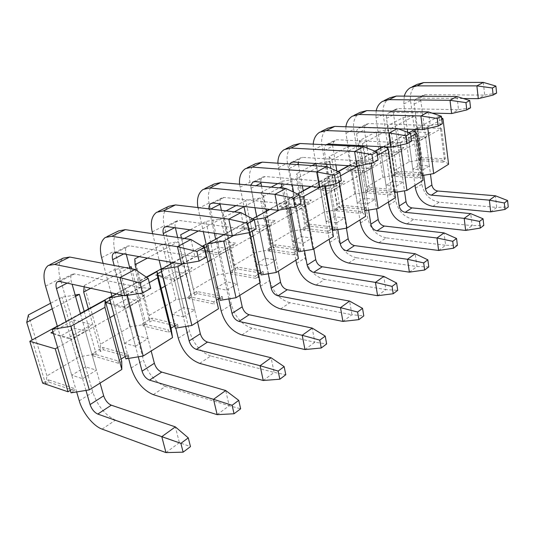 <?xml version="1.0" encoding="UTF-8"?>
<svg xmlns="http://www.w3.org/2000/svg" width="535" height="535" viewBox="0 0 535 535"><rect width="100%" height="100%" fill="white"/><g stroke="black" fill="none" stroke-linecap="round" stroke-linejoin="round"><path stroke-width="0.4" stroke-dasharray="2.67 2.01" d="M490.675 211.887L496.694 207.426L508.25 206.985M432.882 206.39L439.148 202.176L496.694 207.426L495.45 195.783M439.148 202.176C429.826 200.344 424.048 194.359 421.814 184.214L410.512 100.547C409.77 93.23 411.997 87.834 417.2 84.343M483.339 82.403L484.69 95.103L425.258 94.702L422.991 95.324C421.306 96.487 420.584 98.266 420.818 100.667L430.461 174.149M423.693 175.293L414.157 104.098C413.916 101.683 414.638 99.891 416.324 98.728L418.597 98.106L463.297 98.527M404.273 96.133L403.811 103.95L407.282 129.136M407.717 132.279L415.026 185.324M496.607 93.103L484.69 95.103L478.29 98.667M465.651 230.438L472.137 225.63L483.8 225.422M406.881 223.904L413.608 219.37L472.137 225.63L470.726 213.632M413.608 219.37C404.132 217.35 398.194 211.118 395.793 200.665L383.187 114.443C382.331 106.9 384.518 101.356 389.747 97.818M456.99 96.554L458.528 109.688L398.073 108.592L395.78 109.207C394.088 110.384 393.379 112.203 393.646 114.684L404.473 190.814M397.171 192.045L386.477 118.382C386.196 115.888 386.905 114.049 388.597 112.872L390.891 112.256L432.166 113.132M376.152 110.819L375.978 118.108L380.238 146.643M380.499 148.416L388.49 201.989M470.546 107.816L458.528 109.688L451.607 113.547M438.633 250.467L445.642 245.271L457.398 245.331M378.9 242.743L386.15 237.861L445.642 245.271L444.043 232.892M386.15 237.861C376.52 235.627 370.414 229.127 367.833 218.347L353.749 129.41C352.766 121.626 354.899 115.934 360.149 112.35M428.448 111.882L430.2 125.478L368.749 123.572L366.435 124.173C364.736 125.364 364.041 127.236 364.355 129.798L366.849 145.975M367.177 148.115L376.54 208.77M368.628 210.095L358.604 146.45M358.463 145.553L356.611 133.79C356.283 131.215 356.972 129.33 358.677 128.132L360.991 127.531L398.207 128.821M345.877 126.768L345.971 133.369L347.857 145.025M347.997 145.915L359.955 219.912M442.305 123.766L430.2 125.478L422.69 129.664M409.375 272.154L416.972 266.524L428.796 266.898M348.72 263.066L356.544 257.796L416.972 266.524L415.167 253.744M356.544 257.796C346.774 255.329 340.487 248.528 337.699 237.406L321.943 145.587C320.813 137.535 322.879 131.697 328.129 128.072M397.438 128.54L399.431 142.631L337.03 139.775L334.696 140.364L332.589 144.269M332.576 145.132L335.82 164.887M336.849 171.033L346.419 228.171M337.826 229.609L327.086 166.813M326.651 164.265L324.29 150.469C323.929 147.941 324.518 146.055 326.062 144.804M313.202 144.156L313.523 149.867L315.917 163.543L329.44 161.209L298.965 177.433L296.45 173.801L305.492 223.095L308.08 227.335L307.725 225.375L309.685 224.205L334.589 227.214L332.643 228.418M316.325 165.883L329.172 239.239M411.589 141.106L399.431 142.631L391.259 147.192M377.583 295.721L385.849 289.596L397.712 290.344M316.058 285.055L324.538 279.35L385.849 289.596L383.796 276.394M324.538 279.35C314.62 276.608 308.153 269.493 305.131 257.997L287.469 163.115C286.171 154.789 288.144 148.797 293.381 145.132M363.619 146.704L365.893 161.329L302.603 157.364L300.255 157.939L298.189 162.352M298.47 164.646L302.315 185.759M303.265 190.988L313.798 248.895M304.482 250.768L293.588 192.145M292.237 184.869L289.208 168.565L289.769 164.038M277.866 163.215L281.39 183.92M282.192 188.126L295.875 260.15M378.058 160.039L365.893 161.329L356.959 166.311M342.915 321.421L351.943 314.734L363.793 315.917M280.594 308.936L289.816 302.73L351.943 314.734L349.602 301.078M289.816 302.73C279.772 299.68 273.104 292.21 269.821 280.327L249.979 182.181C248.487 173.561 250.347 167.401 255.543 163.703M326.584 166.592L329.185 181.793L265.106 176.517L262.752 177.065C261.301 178.075 260.652 179.76 260.792 182.114M261.548 186.24L266.042 208.958M266.497 211.258L278.354 271.151M268.276 273.786L256.726 216.648M254.921 207.714L250.989 188.287L250.908 185.264M239.553 184.227L243.98 206.49M245.786 215.23L259.742 282.841M341.317 180.783L329.185 181.793L319.388 187.257M304.963 349.556L314.861 342.219L326.651 343.925M241.96 334.95L252.018 328.176L314.861 342.219L312.199 328.082M252.018 328.176C241.867 324.778 234.992 316.921 231.408 304.616L209.058 202.992C207.346 194.058 209.051 187.732 214.181 184.013M285.871 188.467L288.853 204.283L224.111 197.455L221.757 197.977C220.186 199.12 219.604 201.066 220.005 203.808M221.403 210.335L239.747 295.394M228.826 298.918L215.679 239.272M214.348 233.247L209.024 208.871M197.943 207.567L203.353 231.702M207.734 251.209L218.454 298.911M300.871 203.628L288.853 204.283L278.046 210.302M263.24 380.485L274.141 372.407L285.797 374.734M199.709 363.399L210.723 355.982L274.141 372.407L271.091 357.761M210.723 355.982C200.478 352.177 193.389 343.891 189.464 331.138L164.212 225.797C162.232 216.521 163.757 210.021 168.779 206.296M240.884 212.629L244.308 229.107L179.105 220.447L176.764 220.928C175.139 222.159 174.644 224.299 175.273 227.348L175.373 227.763M177.66 237.48L197.535 321.903M185.672 326.477L170.652 264.096M170.17 262.096L163.737 235.393M152.676 233.728L159.149 260.157M161.369 269.212L175.801 328.095M256.131 228.886L244.308 229.107L232.344 235.781M217.15 414.658L229.207 405.717L240.65 408.787M153.304 394.643L165.422 386.484L229.207 405.717L225.71 390.523M165.422 386.484C155.117 382.204 147.8 373.45 143.474 360.215L114.844 250.902C112.564 241.265 113.855 234.591 118.716 230.873M190.915 239.466L194.88 256.666L129.477 245.799L127.163 246.227C125.585 247.458 125.163 249.658 125.892 252.828L126.3 254.386M129.925 268.463L151.198 351M138.277 356.825L114.182 265.48M103.148 263.387L111.019 292.739M112.002 296.423L128.614 358.403M206.376 256.981L194.88 256.666L181.552 264.096M165.964 452.597L179.386 442.646L190.48 446.618M102.105 429.123L115.5 420.102L179.386 442.646L175.353 426.877M115.5 420.102C105.168 415.274 97.611 405.985 92.836 392.235L60.241 278.668C57.593 268.644 58.596 261.789 63.237 258.111M135.101 269.446L139.695 287.429L74.459 273.907L72.192 274.268C70.687 275.478 70.359 277.739 71.209 281.042L72.105 284.205M80.477 313.798L100.078 383.1M85.981 390.416L66.086 321.736M57.419 326.51L76.645 391.928M150.716 288.405L139.695 287.429L124.769 295.755M75.168 295.026L62.08 297.199L50.584 303.258M52.216 308.802L75.549 296.377M57.312 326.143L80.377 313.436M84.189 311.337L96.186 354.023L79.267 356.791L62.08 297.199M45.722 384.19L49.066 382.191L48.331 379.783L44.947 381.803L45.669 384.17M125.203 356.47L128.273 354.578L102.7 347.422L92.428 353.535L93.09 355.875L96.186 354.023M71.041 392.837L74.439 390.731L49.066 382.191M45.682 384.217L46.94 375.898L79.267 356.791M93.09 355.875L118.63 363.332L121.733 361.406M82.584 378.68L96.427 370.187L85.553 366.856L71.73 375.209L82.584 378.68L71.162 339.27L60.268 336.207L50.932 332.83M71.73 375.209L60.268 336.207L74.465 328.236L85.386 331.158L71.162 339.27L68.627 337.779L91.833 324.611L85.386 331.158L96.427 370.187M53.46 333.539L68.627 337.779M52.925 331.727L74.064 320.017L91.833 324.611M74.064 320.017L74.465 328.236L85.553 366.856M110.029 300.102L126.655 290.9L144.517 294.718L123.598 306.588L110.992 303.679M144.517 294.718L138.304 300.984L125.478 308.3L123.598 306.588M135.482 346.232L124.561 343.296L114.503 305.752L127.323 298.55L137.067 335.746L147.988 338.561L135.482 346.232L125.478 308.3L114.503 305.752L105.763 302.469M147.988 338.561L138.304 300.984L127.323 298.55L126.655 290.9M124.561 343.296L137.067 335.746M125.845 358.858L128.908 356.959L103.342 349.743L100.286 351.569L100.56 344.206L129.851 326.898L145.995 324.243L143.186 325.922L168.799 332.222L171.608 330.483M168.799 332.222L168.224 329.914L171.039 328.182M128.273 354.578L128.908 356.959M143.186 325.922L142.604 323.668L168.224 329.914M142.604 323.668L151.92 318.118L177.54 324.163L174.764 325.882M149.258 282.594L127.21 294.892L127.337 295.36M127.21 294.892L123.585 295.494M121.084 359.018L117.974 360.938L92.428 353.535M102.7 347.422L103.342 349.743M145.995 324.243L135.429 283.115L111.909 296.069M88.409 309.009L100.286 351.569M129.851 326.898L114.697 269.5L129.55 267.018M131.75 268.811L135.429 283.115L139.254 281.009L149.72 322.016L152.488 320.358L151.92 318.118M146.316 277.11L139.254 281.009L136.552 270.442M134.78 258.927L149.185 315.469L149.72 322.016M188.728 298.69L191.289 297.159L190.774 294.992L188.213 296.517L188.728 298.69L214.288 304.02L213.779 301.793L216.341 300.215L216.835 302.435L214.288 304.02M188.213 296.517L213.779 301.793M177.54 324.163L178.101 326.457L175.326 328.176M178.101 326.457L152.488 320.358M149.185 315.469L175.848 299.714L191.289 297.159M216.835 302.435L218.474 308.755M183.358 316.86L194.713 309.899L183.799 307.518L172.437 314.379L183.358 316.86L174.557 280.313L163.57 278.193L155.351 275.01L157.598 273.766M172.437 314.379L163.57 278.193L175.206 271.66L174.316 264.504L192.172 267.674L173.22 278.427L162.627 276.401M158.026 275.518L155.351 275.01M173.22 278.427L174.557 280.313L186.187 273.686L192.172 267.674M161.456 271.626L174.316 264.504M183.799 307.518L175.206 271.66L186.187 273.686L194.713 309.899M173.28 262.645L202.625 246.468M204.036 245.692L207.868 261.735M165.027 286.178L207.68 261.842L216.521 300.102M205.119 251.423L182.783 263.889M147.439 258.104L178.222 241.713L162.439 244.361L139.12 256.639M181.378 238.035L185.418 255.576L181.94 257.489L178.222 241.713M202.304 246.274L185.418 255.576L194.172 292.966L190.774 294.992L181.94 257.489L161.282 268.871M175.848 299.714L162.439 244.361M219.678 298.155L197.208 293.621L194.68 295.133L194.172 292.966L196.706 291.461L222.252 296.564L219.724 298.122M255.275 276.18L257.609 274.736L258.051 276.883L255.717 278.327L255.275 276.18L229.849 271.733L237.62 267.105L263.006 271.405L260.699 272.83M222.252 296.564L222.741 298.777L220.219 300.336M255.717 278.327L230.304 273.833L229.849 271.733M258.525 274.167L257.609 274.736L249.959 237.721L250.902 237.179M211.151 259.863L249.959 237.721L246.742 222.145L248.808 227.041L249.912 232.397M260.251 282.52L258.051 276.883M222.741 298.777L219.738 298.169M194.68 295.133L193.483 289.295L217.852 274.89L232.645 272.435L230.304 273.833M226.893 290.157L237.246 283.804L226.385 281.791L216.013 288.057L226.893 290.157L219.123 254.901L208.168 253.142L200.418 250.052L204.577 247.752M216.013 288.057L208.168 253.142L218.775 247.19L217.712 240.476L235.494 243.091L218.24 252.881L209.265 251.457M205.393 250.841L200.418 250.052M218.24 252.881L219.123 254.901L229.716 248.862L235.494 243.091M206.697 246.575L217.712 240.476M226.385 281.791L218.775 247.19L229.716 248.862L237.246 283.804M248.808 227.041L233.554 235.554M198.351 231L221.055 218.909L205.948 221.457L190.039 229.829M181.739 239.84L184.308 238.476M246.742 222.145L224.111 234.624M271.158 187.116L261.093 192.419L263.2 196.472L266.102 211.131L224.352 234.129L221.055 218.909M232.645 272.435L224.352 234.129L206.149 244.154M180.716 234.738L193.483 289.295M197.208 293.621L196.706 291.461M217.852 274.89L205.948 221.457M226.031 210.877L222.654 212.656L224.265 217.197L235.748 270.576L238.068 269.192L237.62 267.105M222.654 212.656L234.002 265.347L235.748 270.576M268.409 251.049L270.563 249.765L270.162 247.738L268.008 249.016L268.409 251.049L293.615 254.827L293.22 252.754L295.36 251.43L295.755 253.503L293.615 254.827M268.008 249.016L293.22 252.754M263.006 271.405L263.441 273.539L261.14 274.963M263.441 273.539L260.752 273.077M260.398 273.017L238.068 269.192M234.002 265.347L256.359 252.132L270.563 249.765M295.755 253.503L298.423 258.552M266.657 265.761L276.134 259.95L265.36 258.258L255.85 263.996L266.657 265.761L259.776 231.729L248.889 230.271L241.559 227.268L257.388 218.501L275.043 220.647L259.274 229.595L241.559 227.268M255.85 263.996L248.889 230.271L258.599 224.82L257.388 218.501M259.274 229.595L259.776 231.729L269.459 226.205L275.043 220.647M265.36 258.258L258.599 224.82L269.459 226.205L276.134 259.95M254.165 219.678L249.939 220.387L252.145 231.133M249.939 220.387L252.667 218.882M269.887 209.386L285.737 200.652L288.586 215.679L290.157 214.782M253.129 235.908L288.586 215.679L295.36 251.43L296.898 250.487M285.737 200.652L288.311 205.005L288.9 208.155M288.311 205.005L279.237 210.068M244.02 206.684L260.251 198.044L245.759 200.491L236.049 205.6M224.265 217.197L234.31 211.853M266.437 210.944L266.102 211.131L273.017 246.033L270.162 247.738L260.251 198.044M256.359 252.132L245.759 200.491M297.681 249.999L275.545 246.789L273.418 248.059L273.017 246.033L275.144 244.769L300.316 248.374L298.196 249.678M299.68 197.181L288.666 199.04L290.331 207.874M328.062 231.247L330.035 230.03L330.383 232.036L328.416 233.253L328.062 231.247L303.104 228.124L307.725 225.375L301.553 191.604L298.871 193.082L296.256 178.871L282.333 181.231L277.825 183.605M300.316 248.374L300.703 250.44L298.59 251.744M328.416 233.253L303.472 230.09L303.104 228.124M332.081 228.766L330.035 230.03L324.016 195.462L326.103 194.265M291.488 214.02L324.016 195.462L321.488 180.944L324.471 184.829L324.698 186.153M333.432 236.564L330.383 232.036M300.703 250.44L298.276 250.086M273.418 248.059L271.205 243.358L291.796 231.194L305.452 228.906L303.472 230.09M303.111 243.398L311.825 238.055L301.151 236.637L292.411 241.914L303.111 243.398L296.999 210.496L286.218 209.312L279.263 206.39L293.809 198.338L311.29 200.077L296.818 208.289L279.263 206.39M292.411 241.914L286.218 209.312L295.133 204.303L293.809 198.338M296.818 208.289L296.999 210.496L305.893 205.427L311.29 200.077M301.151 236.637L295.133 204.303L305.893 205.427L311.825 238.055M324.471 184.829L320.552 187.016M263.2 196.472L279.357 187.872M281.885 186.521L296.256 178.871M321.488 180.944L311.323 186.548M297.654 194.085L288.666 199.04M305.452 228.906L298.871 193.082L269.373 209.332M261.093 192.419L271.205 243.358M275.545 246.789L275.144 244.769M291.796 231.194L282.333 181.231M303.211 190.687L301.553 191.604L298.965 177.433M335.826 210.743L337.665 209.646L337.338 207.747L335.505 208.837L335.826 210.743L360.476 213.371L360.162 211.432L361.981 210.309L362.295 212.248L360.476 213.371M308.08 227.335L310.046 226.158L309.685 224.205M335.505 208.837L360.162 211.432M334.589 227.214L334.93 229.214L332.991 230.418M334.93 229.214L332.73 228.94M332.095 228.866L310.046 226.158M305.492 223.095L324.511 211.853L337.665 209.646M362.295 212.248L365.659 216.327M336.662 222.821L344.701 217.885L334.148 216.708L326.076 221.577L336.662 222.821L331.218 190.988L320.552 190.025L313.945 187.19L327.353 179.76L344.634 181.158L331.312 188.721L325.688 188.22M326.076 221.577L320.552 190.025L328.778 185.411L327.353 179.76M325.046 188.166L313.945 187.19M331.312 188.721L331.218 190.988L339.411 186.314L344.634 181.158M334.148 216.708L328.778 185.411L339.411 186.314L344.701 217.885M339.217 181.974L338.394 177.058L324.177 179.466L325.307 186.026M324.177 179.466L338.321 171.668M349.007 165.776L354.377 162.814L356.624 176.851L440.552 128.962L444.585 161.222L443.134 162.125L442.913 160.346L445.334 158.855L421.727 157.511L417.728 127.611L441.535 128.4L445.334 158.855M326.678 193.938L356.624 176.851L361.981 210.309L364.388 208.817L356.852 161.45L370.528 159.129L371.156 163.228M354.377 162.814L357.587 166.171M340.501 175.881L338.394 177.058M312.052 165.589L296.45 173.801M331.947 159.871L360.129 144.871L347.222 147.071L329.085 156.615L331.947 159.871L334.255 173.587L331.774 174.958L329.44 161.209M338 171.528L334.255 173.587L339.772 206.296L337.338 207.747L331.774 174.958L310.815 186.501M324.511 211.853L316.045 163.483M366.187 207.707L366.495 209.64L341.905 207.112L340.093 208.195L339.772 206.296L341.591 205.213L366.187 207.707L364.388 208.817L364.77 210.743M389.834 193.115L391.52 192.072L391.794 193.958L390.115 194.994L389.834 193.115L365.499 190.982L371.143 187.624L395.412 189.671L391.52 192.072L384.739 146.082L385.702 146.911M366.495 209.64L364.696 210.757M390.115 194.994L365.786 192.834L365.499 190.982M395.412 189.671L395.686 191.543L394.021 192.573L387.574 148.529M395.418 197.636L391.794 193.958M340.093 208.195L337.184 204.37L354.812 193.951L367.491 191.818L365.786 192.834M367.639 203.815L375.068 199.254L364.656 198.278L357.186 202.792L367.639 203.815L362.784 172.992L352.251 172.223L345.951 169.461L358.35 162.593L375.416 163.69L363.104 170.678L345.951 169.461M357.186 202.792L352.251 172.223L359.854 167.957L358.35 162.593M363.104 170.678L362.784 172.992L370.354 168.672L375.416 163.69M364.656 198.278L359.854 167.957L370.354 168.672L375.068 199.254M377.349 155.324L370.528 159.129M384.739 146.082L383.434 146.797M375.262 151.305L356.852 161.45M374.941 151.178L362.215 158.186L360.129 144.871M367.491 191.818L362.215 158.186L348.506 165.743M329.085 156.615L337.184 204.37M341.905 207.112L341.591 205.213M354.812 193.951L347.222 147.071M362.442 143.634L388.584 129.717L376.132 131.851L359.306 140.705L362.442 143.634L369.745 190.467L371.424 189.464L371.143 187.624M359.306 140.705L366.569 187.003L369.745 190.467M393.606 176.202L395.184 175.253L394.93 173.46L393.345 174.403L393.606 176.202L417.588 177.961L417.34 176.135L418.905 175.166L419.152 176.991L417.588 177.961M393.345 174.403L417.34 176.135M395.686 191.543L371.424 189.464M366.569 187.003L382.946 177.319L395.184 175.253M419.152 176.991L422.991 180.328M394.663 192.466L394.021 192.573M396.321 186.22L403.223 181.987L392.951 181.191L386.016 185.377L396.321 186.22L391.988 156.34L381.595 155.745L375.577 153.057L387.086 146.684L403.912 147.52L392.503 153.993L375.577 153.057M386.016 185.377L381.595 155.745L388.644 151.779L387.086 146.684M392.503 153.993L391.988 156.34L399.003 152.341L403.912 147.52M392.951 181.191L388.644 151.779L399.003 152.341L403.223 181.987M400.548 145.099L400.193 142.577L387.026 144.818L387.347 146.998M387.026 144.818L408.961 132.727M412.853 130.587L418.905 175.166L420.978 173.888L415.381 132.433M410.967 136.565L400.193 142.577M390.737 128.574L415.046 115.634L403.015 117.693L387.36 125.932L390.737 128.574L392.596 141.454L390.456 142.631L388.584 129.717M417.728 127.611L392.596 141.454L397.03 172.216L394.93 173.46L390.456 142.631L380.459 148.142M382.946 177.319L376.132 131.851M422.523 172.932L422.764 174.751L398.849 173.066L397.284 174.002L397.03 172.216L398.595 171.28L422.523 172.932L420.978 173.888L421.219 175.707L422.342 175.52M427.826 128.474L427.666 127.243L415.04 129.403M422.764 174.751L421.219 175.707M443.134 162.125L419.507 160.714L419.273 158.975L442.913 160.346M441.535 128.4L440.552 128.962L438.954 116.195L441.569 117.827M448.597 164.245L444.585 161.222M397.284 174.002L393.887 170.859L409.148 161.837L420.978 159.831L419.507 160.714M422.964 169.876L429.384 165.937L419.259 165.302L412.806 169.2L422.964 169.876L419.086 140.886L408.84 140.438L403.089 137.823L413.789 131.898L430.367 132.506L419.768 138.525L403.089 137.823M412.806 169.2L408.84 140.438L415.401 136.753L413.789 131.898M419.768 138.525L419.086 140.886L425.606 137.167L430.367 132.506M419.259 165.302L415.401 136.753L425.606 137.167L429.384 165.937M441.756 119.385L427.666 127.243M438.954 116.195L414.999 129.403M420.978 159.831L415.046 115.634M387.36 125.932L393.887 170.859M419.273 158.975L421.727 157.511M398.849 173.066L398.595 171.28M409.148 161.837L403.015 117.693M129.691 267.553L90.736 288.291M84.129 286.84L84.242 285.529L100.56 344.206M84.242 285.529L114.697 269.5M146.637 277.331L116.503 293.942M114.102 315.242L161.202 288.365M117.974 360.938L118.63 363.332M70.306 390.363L73.71 388.263L74.439 390.731M73.71 388.263L48.331 379.783M42.673 383.154L44.947 381.803L32.153 339.999M28.382 314.948L46.94 375.898M57.593 347.483L109.869 317.656M415.428 188.253L421.814 184.214M403.811 103.95L410.512 100.547M418.597 98.106L425.258 94.702M414.157 104.098L420.818 100.667M388.938 204.999L395.793 200.665M375.978 118.108L383.187 114.443M390.891 112.256L398.073 108.592M386.477 118.382L393.646 114.684M360.456 223.015L367.833 218.347M345.971 133.369L353.749 129.41M360.991 127.531L368.749 123.572M356.611 133.79L364.355 129.798M329.734 242.442L337.699 237.406M313.523 149.867L321.943 145.587M328.624 144.069L337.03 139.775M324.29 150.469L332.683 146.135M296.504 263.454L305.131 257.997M278.32 167.769L287.469 163.115M293.454 162.031L302.603 157.364M289.208 168.565L297.005 164.539M260.445 286.252L269.821 280.327M240.008 187.25L249.979 182.181M255.121 181.612L265.106 176.517M250.989 188.287L255.944 185.725M221.189 311.076L231.408 304.616M198.151 208.536L209.058 202.992M213.171 203.046L224.111 197.455M209.192 209.854L210.703 209.071M178.275 338.207L189.464 331.138M152.221 231.896L164.212 225.797M167.067 226.599L179.105 220.447M174.664 227.663L175.273 227.348M131.182 367.986L143.474 360.215M101.61 257.629L114.844 250.902M116.148 252.607L129.477 245.799M123.739 253.938L125.892 252.828M79.26 400.822L92.836 392.235M45.555 286.138L60.241 278.668M59.639 281.47L74.459 273.907M67.169 283.122L71.209 281.042M410.472 87.646L412.258 86.77M416.324 98.728L422.991 95.324M382.505 101.376L384.304 100.493M388.597 112.872L395.78 109.207M352.318 116.195L354.13 115.306M358.677 128.132L366.435 124.173M319.642 132.239L321.461 131.343M326.892 144.35L334.696 140.364M284.152 149.66L285.971 148.77M291.715 162.292L300.255 157.939M245.471 168.652L247.277 167.763M253.376 181.846L262.752 177.065M203.139 189.43L204.938 188.547M211.419 203.246L221.757 197.977M156.628 212.261L158.4 211.392M165.322 226.766L176.764 220.928M105.281 237.473L107.007 236.624M114.423 252.727L127.163 246.227M48.297 265.447L49.956 264.631M57.947 281.537L72.192 274.268"/><path stroke-width="0.8" d="M504.318 202.979L504.986 209.446L508.25 206.985L507.595 200.545L504.318 202.979L489.391 200.157L490.675 211.887L504.986 209.446M507.595 200.545L495.45 195.783L489.391 200.157L431.397 195.155C428.254 194.546 426.301 192.52 425.539 189.076L423.693 175.293M490.675 211.887L432.882 206.39C423.519 204.517 417.701 198.472 415.428 188.253L415.026 185.324M412.258 86.77L417.2 84.343L423.687 82.577L483.339 82.403L476.892 85.867L416.986 85.888L410.472 87.646C407.423 89.519 405.356 92.354 404.273 96.133M430.461 174.149L431.885 185.003C432.634 188.42 434.574 190.427 437.704 191.015L495.45 195.783M463.297 98.527L478.29 98.667L476.892 85.867L492.401 88.001L495.885 86.068L483.339 82.403M407.282 129.136L407.717 132.279M495.885 86.068L496.607 93.103L493.136 95.063L478.29 98.667M493.136 95.063L492.401 88.001M479.527 221.41L480.283 228.077L483.8 225.422L483.051 218.782L479.527 221.41L464.199 218.347L465.651 230.438L480.283 228.077M483.051 218.782L470.726 213.632L464.199 218.347L405.222 212.328C402.026 211.659 400.013 209.553 399.197 206.002L397.171 192.045M465.651 230.438L406.881 223.904C397.365 221.831 391.386 215.531 388.938 204.999L388.49 201.989M384.304 100.493L389.747 97.818L396.315 96.073L456.99 96.554L450.015 100.299L389.085 99.637L382.505 101.376C379.221 103.422 377.108 106.572 376.152 110.819M404.473 190.814L406.011 201.621C406.821 205.146 408.814 207.232 411.997 207.888L470.726 213.632M432.166 113.132L451.607 113.547L450.015 100.299L465.958 102.626L469.73 100.54L456.99 96.554M380.238 146.643L380.499 148.416M469.73 100.54L470.546 107.816L466.787 109.936L451.607 113.547M466.787 109.936L465.958 102.626M452.73 241.318L453.593 248.2L457.398 245.331L456.549 238.483L452.73 241.318L436.988 237.988L438.633 250.467L453.593 248.2M456.549 238.483L444.043 232.892L436.988 237.988L377.048 230.819C373.798 230.077 371.731 227.87 370.849 224.212L368.628 210.095M438.633 250.467L378.9 242.743C369.237 240.456 363.084 233.875 360.456 223.015L359.955 219.912M354.13 115.306L360.149 112.35L366.776 110.631L428.448 111.882L420.878 115.948L358.965 114.483L352.318 116.195C348.78 118.436 346.633 121.96 345.877 126.768M366.849 145.975L367.177 148.115M376.54 208.77L378.191 219.49C379.061 223.128 381.114 225.302 384.351 226.031L444.043 232.892M358.604 146.45L358.463 145.553M398.207 128.821L422.69 129.664L420.878 115.948L437.269 118.496L441.368 116.229L428.448 111.882M347.857 145.025L347.997 145.915M441.368 116.229L442.305 123.766L438.225 126.066L422.69 129.664M438.225 126.066L437.269 118.496M423.687 262.906L424.67 270.014L428.796 266.898L427.833 259.829L423.687 262.906L407.503 259.274L409.375 272.154L424.67 270.014M427.833 259.829L415.167 253.744L407.503 259.274L346.64 250.768C343.343 249.945 341.216 247.645 340.26 243.86L337.826 229.609M409.375 272.154L348.72 263.066C338.909 260.532 332.583 253.657 329.734 242.442L329.172 239.239M321.461 131.343L328.129 128.072L334.816 126.387L397.438 128.54L389.192 132.968L326.337 130.56L319.642 132.239C315.817 134.706 313.671 138.679 313.202 144.156M332.589 144.269L332.576 145.132M335.82 164.887L336.849 171.033M346.419 228.171L348.191 238.764C349.134 242.515 351.241 244.789 354.531 245.592L415.167 253.744M327.086 166.813L326.651 164.265M326.062 144.804L328.624 144.069L391.259 147.192L389.192 132.968L406.052 135.763L410.519 133.295L397.438 128.54M312.052 165.589L315.917 163.549L316.325 165.883M410.519 133.295L411.589 141.106L407.142 143.614L391.259 147.192M407.142 143.614L406.052 135.763M392.088 286.392L393.212 293.735L397.712 290.344L396.609 283.035L392.088 286.392L375.463 282.406L377.583 295.721L393.212 293.735M396.609 283.035L383.796 276.394L375.463 282.406L313.724 272.368C310.38 271.452 308.187 269.038 307.15 265.126L304.482 250.768M377.583 295.721L316.058 285.055C306.107 282.246 299.593 275.043 296.504 263.454L295.875 260.15M285.971 148.77L293.381 145.132L300.108 143.494L363.619 146.704L354.605 151.545L290.886 148.035L284.152 149.66C280.012 152.408 277.912 156.922 277.866 163.215M298.189 162.352L298.47 164.646M302.315 185.759L303.265 190.988M313.798 248.895L315.75 259.602C316.767 263.481 318.94 265.868 322.271 266.758L383.796 276.394M293.588 192.145L292.237 184.869M289.769 164.038L291.107 162.6L293.454 162.031L356.959 166.311L354.605 151.545L371.952 154.628L376.834 151.927L363.619 146.704M281.39 183.92L282.192 188.126M376.834 151.927L378.058 160.039L373.196 162.787L356.959 166.311M373.196 162.787L371.952 154.628M357.601 312.025L358.878 319.629L363.793 315.917L362.536 308.354L357.601 312.025L340.501 307.652L342.915 321.421L358.878 319.629M362.536 308.354L349.602 301.078L340.501 307.652L277.973 295.828C274.589 294.805 272.328 292.27 271.198 288.225L268.276 273.786M342.915 321.421L280.594 308.936C270.523 305.806 263.808 298.242 260.445 286.252L259.742 282.841M247.277 167.763L255.543 163.703L262.29 162.132L326.584 166.592L316.693 171.909L252.219 167.094L245.471 168.652C240.971 171.735 238.998 176.924 239.553 184.227M260.792 182.114L261.548 186.24M266.042 208.958L266.497 211.258M278.354 271.151L280.547 282.219C281.651 286.232 283.891 288.733 287.268 289.729L349.602 301.078M256.726 216.648L254.921 207.714M250.908 185.264L252.767 182.154L255.121 181.612L319.388 187.257L316.693 171.909L334.542 175.32L339.912 172.35L326.584 166.592M243.98 206.49L245.786 215.23M339.912 172.35L341.317 180.783L335.973 183.799L319.388 187.257M335.973 183.799L334.542 175.32M319.79 340.12L321.254 347.997L326.651 343.925L325.213 336.094L319.79 340.12L302.208 335.291L304.963 349.556L321.254 347.997M325.213 336.094L312.199 328.082L302.208 335.291L239.005 321.401C235.581 320.258 233.253 317.589 232.016 313.39L228.826 298.918M304.963 349.556L241.96 334.95C231.782 331.453 224.854 323.494 221.189 311.076L218.454 298.911M204.938 188.547L214.181 184.013L220.922 182.522L285.871 188.467L274.963 194.325L209.88 187.966L203.139 189.43C198.244 192.948 196.512 198.993 197.943 207.567M220.005 203.808L221.403 210.335M239.747 295.394L242.215 306.836C243.425 310.995 245.732 313.63 249.149 314.74L312.199 328.082M215.679 239.272L214.348 233.247M209.024 208.871C208.77 206.363 209.372 204.591 210.817 203.554L213.171 203.046L278.046 210.302L274.963 194.325L293.327 198.124L299.252 194.847L285.871 188.467M203.353 231.702L207.734 251.209M299.252 194.847L300.871 203.628L294.972 206.951L278.046 210.302M294.972 206.951L293.327 198.124M278.16 371.063L279.845 379.221L285.797 374.734L284.145 366.615L278.16 371.063L260.084 365.706L263.24 380.485L279.845 379.221M284.145 366.615L271.091 357.761L260.084 365.706L196.365 349.382C192.914 348.098 190.507 345.276 189.149 340.929L185.672 326.477M263.24 380.485L199.709 363.399C189.443 359.48 182.301 351.08 178.275 338.207L175.801 328.095M158.4 211.392L168.779 206.296L175.487 204.918L240.884 212.629L228.793 219.123L163.322 210.91L156.628 212.261C151.646 215.986 150.174 222.527 152.221 231.896L152.676 233.728M175.373 227.763L177.66 237.48M197.535 321.903L200.331 333.746C201.648 338.06 204.036 340.835 207.486 342.086L271.091 357.761M170.652 264.096L170.17 262.096M163.737 235.393L163.289 233.534C162.633 230.451 163.115 228.298 164.726 227.067L167.067 226.599L232.344 235.781L228.793 219.123L247.692 223.369L254.265 219.731L240.884 212.629M159.149 260.157L161.369 269.212M254.265 219.731L256.131 228.886L249.591 232.578L232.344 235.781M249.591 232.578L247.692 223.369M232.11 405.289L234.049 413.762L240.65 408.787L238.744 400.354L232.11 405.289L213.525 399.317L217.15 414.658L234.049 413.762M238.744 400.354L225.71 390.523L213.525 399.317L149.512 380.124C146.035 378.68 143.554 375.697 142.063 371.176L138.277 356.825M217.15 414.658L153.304 394.643C142.985 390.236 135.609 381.348 131.182 367.986L128.614 358.403M107.007 236.624L118.716 230.873L125.344 229.635L190.915 239.466L177.439 246.702L111.875 236.269L105.281 237.473C100.466 241.178 99.242 247.899 101.61 257.629L103.148 263.387M126.3 254.386L129.925 268.463M151.198 351L154.361 363.278C155.812 367.752 158.28 370.695 161.744 372.092L225.71 390.523M114.182 265.48L112.651 259.662C111.889 256.459 112.283 254.245 113.848 253.022L116.148 252.607L181.552 264.096L177.439 246.702L196.873 251.477L204.216 247.417L190.915 239.466M111.019 292.739L112.002 296.423M204.216 247.417L206.376 256.981L199.08 261.1L181.552 264.096M199.08 261.1L196.873 251.477M180.883 443.361L183.124 452.162L190.48 446.618L188.28 437.864L180.883 443.361L161.784 436.674L165.964 452.597L183.124 452.162M188.28 437.864L175.353 426.877L161.784 436.674L97.778 414.07C94.3 412.431 91.739 409.268 90.081 404.567L85.981 390.416M165.964 452.597L102.105 429.123C93.317 426.074 82.624 412.766 79.26 400.822L76.645 391.928M49.956 264.631L63.237 258.111L69.724 257.047L135.101 269.446L119.987 277.565L54.737 264.43L48.297 265.447C43.723 269.112 42.807 276.007 45.555 286.138L57.419 326.51M72.105 284.205L80.477 313.798M100.078 383.1L103.683 395.833C105.295 400.481 107.836 403.604 111.313 405.189L175.353 426.877M66.086 321.736L56.496 288.632C55.607 285.295 55.907 283.028 57.392 281.818L59.639 281.47L124.769 295.755L119.987 277.565L139.956 282.962L148.202 278.401L135.101 269.446M148.202 278.401L150.716 288.405L142.524 293.033L124.769 295.755M142.524 293.033L139.956 282.962M75.549 296.377L79.407 294.324L75.168 295.026M50.584 303.258L28.382 314.948L26.75 322.358L52.216 308.802M52.229 329.373L70.954 326.283L104.927 307.324L105.134 300.209L52.229 329.373L70.306 390.363L68.019 391.774L42.673 383.154L29.813 341.29L55.245 348.827L57.593 347.483M26.75 322.358L32.153 339.999L57.312 326.143M80.377 313.436L84.189 311.337L79.407 294.324M105.134 300.209L121.733 361.406L121.826 369.444L89.291 389.875L71.041 392.837L70.306 390.363M52.925 331.727L50.932 332.83L53.46 333.539M110.992 303.679L105.763 302.469L110.029 300.102M202.625 246.468L204.036 245.692L205.493 251.216L218.474 308.755L191.871 325.461L175.326 328.176L174.764 325.882L171.039 328.182L172.544 337.592L143.199 356.022L125.845 358.858L109.421 297.841L123.585 295.494M174.764 325.882L165.027 286.178L161.202 288.365L171.039 328.182M161.202 288.365L157.056 271.586L157.765 277.846L172.544 337.592M157.765 277.846L149.258 282.594M127.337 295.36L143.199 356.022M109.869 317.656L114.102 315.242M121.084 359.018L125.203 356.47M129.55 267.018L131.215 266.738L131.75 268.811M136.552 270.442L135.087 264.678L134.78 258.927L139.12 256.639M162.627 276.401L158.026 275.518M157.598 273.766L161.456 271.626M191.871 325.461L177.861 266.631L160.928 269.453L165.027 286.178M160.928 269.453L173.28 262.645M205.493 251.216L205.119 251.423M182.783 263.889L177.861 266.631M135.087 264.678L147.439 258.104M161.282 268.871L146.316 277.11M207.868 261.735L211.151 259.863L219.724 298.122L216.521 300.102M219.724 298.122L220.219 300.336L236.029 297.727L223.71 241.051L207.54 243.753L211.151 259.863M288.9 208.155L298.423 258.552L276.274 272.455L261.14 274.963L260.699 272.83L258.525 274.167M260.699 272.83L253.129 235.908L250.902 237.179M249.912 232.397L260.251 282.52L236.029 297.727M209.265 251.457L205.393 250.841M204.577 247.752L206.697 246.575M233.554 235.554L223.71 241.051M190.039 229.829L180.716 234.738L181.378 238.035M184.308 238.476L198.351 231M224.111 234.624L207.54 243.753M206.149 244.154L202.304 246.274M260.752 273.077L260.398 273.017M276.274 272.455L265.4 217.785L254.165 219.678M252.145 231.133L253.129 235.908M252.667 218.882L269.887 209.386M279.237 210.068L265.4 217.785M236.049 205.6L226.031 210.877M234.31 211.853L244.02 206.684M290.157 214.782L291.488 214.02L298.196 249.678L296.898 250.487M298.196 249.678L298.59 251.744L313.102 249.33L303.479 196.539L299.68 197.181M290.331 207.874L291.488 214.02M357.587 166.171L365.659 216.327L346.927 228.091L332.991 230.418L332.643 228.418L332.081 228.766M332.643 228.418L326.678 193.938L326.103 194.265M324.698 186.153L333.432 236.564L313.102 249.33M298.276 250.086L297.681 249.999M320.552 187.016L303.479 196.539M277.825 183.605L271.158 187.116M279.357 187.872L281.885 186.521M311.323 186.548L297.654 194.085M269.373 209.332L266.437 210.944M332.73 228.94L332.095 228.866M325.688 188.22L325.046 188.166M346.927 228.091L339.217 181.974M325.307 186.026L326.678 193.938M338.321 171.668L349.007 165.776M357.694 166.285L340.501 175.881M310.815 186.501L303.211 190.687M364.77 210.743L378.111 208.503L371.156 163.228M385.702 146.911L388.336 149.191L395.418 197.636L378.111 208.503M388.336 149.191L377.349 155.324M383.434 146.797L375.262 151.305M348.506 165.743L338 171.528M408.961 132.727L412.853 130.587L416.678 133.375L422.991 180.328L406.948 190.4L394.663 192.466M406.948 190.4L400.548 145.099M387.347 146.998L387.574 148.529M416.678 133.375L410.967 136.565M380.459 148.142L374.941 151.178M422.342 175.52L433.691 173.608L427.826 128.474M415.04 129.403L415.381 132.433M441.569 117.827L442.967 118.71L448.597 164.245L433.691 173.608M442.967 118.71L441.756 119.385M131.215 266.738L129.691 267.553M90.736 288.291L83.674 292.05L88.409 309.009L84.189 311.337M111.909 296.069L88.409 309.009M83.674 292.05L84.129 286.84M157.056 271.586L146.637 277.331M116.503 293.942L109.421 297.841M68.019 391.774L55.245 348.827M32.153 339.999L29.813 341.29M89.291 389.875L70.954 326.283M104.927 307.324L121.826 369.444M437.704 191.015L431.397 195.155M416.986 85.888L423.687 82.577M425.539 189.076L431.885 185.003M411.997 207.888L405.222 212.328M389.085 99.637L396.315 96.073M399.197 206.002L406.011 201.621M384.351 226.031L377.048 230.819M358.965 114.483L366.776 110.631M370.849 224.212L378.191 219.49M354.531 245.592L346.64 250.768M326.337 130.56L334.816 126.387M340.26 243.86L348.191 238.764M322.271 266.758L313.724 272.368M290.886 148.035L300.108 143.494M297.005 164.539L298.329 163.864M307.15 265.126L315.75 259.602M287.268 289.729L277.973 295.828M252.219 167.094L262.29 162.132M255.944 185.725L260.94 183.151M271.198 288.225L280.547 282.219M249.149 314.74L239.005 321.401M209.88 187.966L220.922 182.522M210.703 209.071L220.086 204.23M232.016 313.39L242.215 306.836M207.486 342.086L196.365 349.382M163.322 210.91L175.487 204.918M163.289 233.534L174.664 227.663M189.149 340.929L200.331 333.746M161.744 372.092L149.512 380.124M111.875 236.269L125.344 229.635M112.651 259.662L123.739 253.938M142.063 371.176L154.361 363.278M111.313 405.189L97.778 414.07M54.737 264.43L69.724 257.047M56.496 288.632L67.169 283.122M90.081 404.567L103.683 395.833M326.283 144.657L326.892 144.35M291.107 162.6L291.715 162.292M252.767 182.154L253.376 181.846M210.817 203.554L211.419 203.246M164.726 227.067L165.322 226.766M113.848 253.022L114.423 252.727M57.392 281.818L57.947 281.537"/></g></svg>
